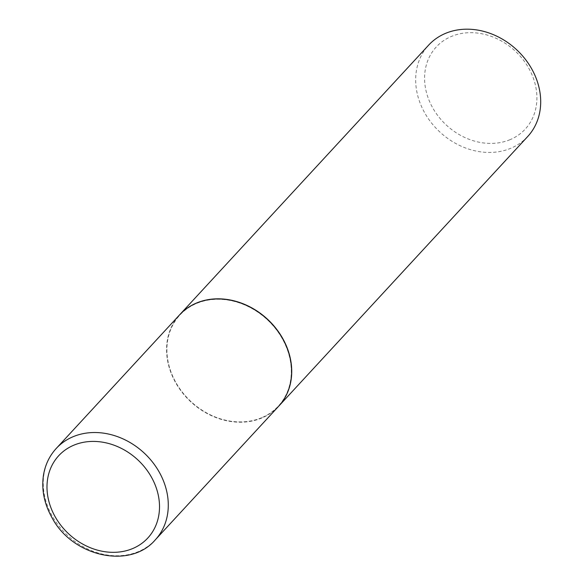 <?xml version="1.0" encoding="UTF-8"?>
<svg xmlns="http://www.w3.org/2000/svg" width="584" height="584" viewBox="0 0 584 584"><rect width="100%" height="100%" fill="white"/><g stroke="black" fill="none" stroke-linecap="round" stroke-linejoin="round"><path stroke-width="0.44" stroke-dasharray="2.92 2.19" d="M278.597 406.311A67.386 56.261 42.7 0 1 175.769 382.9A67.386 56.261 42.7 0 1 179.573 314.878M261.559 417.757A67.043 55.976 42.7 0 1 176.04 382.783A67.043 55.976 42.7 0 1 196.611 303.432A67.043 55.976 42.7 0 1 282.13 338.399A67.043 55.976 42.7 0 1 261.559 417.757M278.663 406.238A67.386 56.261 42.7 0 1 261.851 417.91A67.386 56.261 42.7 0 1 182.734 392.857A67.386 56.261 42.7 0 1 179.638 314.805M527.695 136.532A67.386 56.261 42.7 0 1 510.825 148.27A67.386 56.261 42.7 0 1 431.671 123.173A67.386 56.261 42.7 0 1 428.671 45.099M510.066 139.664A60.539 50.545 42.7 0 1 432.839 108.084A60.539 50.545 42.7 0 1 451.417 36.427A60.539 50.545 42.7 0 1 528.644 68.007A60.539 50.545 42.7 0 1 510.066 139.664M155.278 539.864A67.386 56.261 42.7 0 1 52.45 516.453A67.386 56.261 42.7 0 1 56.261 448.432"/><path stroke-width="0.88" d="M179.573 314.878A67.386 56.261 42.7 0 1 282.401 338.289A67.386 56.261 42.7 0 1 278.597 406.311L155.278 539.864A67.386 56.261 42.7 0 0 159.089 471.843A67.386 56.261 42.7 0 0 56.261 448.432L179.573 314.878M179.638 314.805A67.386 56.261 42.7 0 1 179.704 314.739A67.386 56.261 42.7 0 1 196.574 303.001A67.386 56.261 42.7 0 1 275.728 328.099A67.386 56.261 42.7 0 1 278.721 406.172A67.386 56.261 42.7 0 1 278.663 406.238M179.704 314.739L428.671 45.099A67.386 56.261 42.7 0 1 445.548 33.361A67.386 56.261 42.7 0 1 524.695 58.458A67.386 56.261 42.7 0 1 527.695 136.532L278.721 406.172M55.268 516.949A60.648 50.633 42.7 0 1 73.876 445.169A60.648 50.633 42.7 0 1 151.234 476.799A60.648 50.633 42.7 0 1 132.619 548.58A60.648 50.633 42.7 0 1 55.268 516.949M56.261 448.432C49.348 456.009 45.063 465.061 43.413 475.595C41.428 489.83 44.26 503.817 51.925 517.548C72.321 556.589 130.013 569.648 155.278 539.864"/></g></svg>
